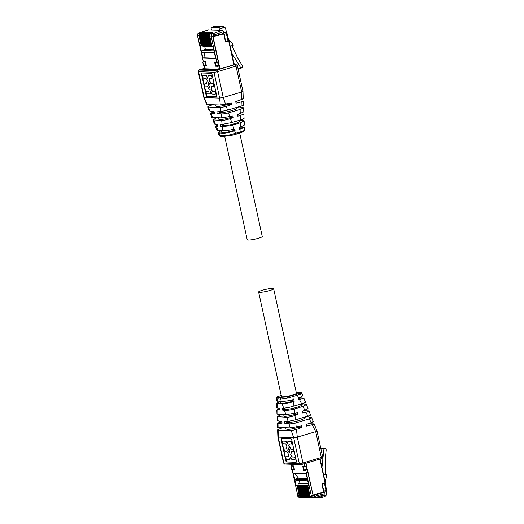 <?xml version="1.0" encoding="UTF-8"?>
<svg xmlns="http://www.w3.org/2000/svg" width="524" height="524" viewBox="0 0 524 524"><rect width="100%" height="100%" fill="white"/><g stroke="black" fill="none" stroke-linecap="round" stroke-linejoin="round"><path stroke-width="0.79" d="M258.614 291.999L281.401 396.504A7.696 1.055 -12.3 0 0 292.68 394.998A7.696 1.055 -12.3 0 0 296.433 393.223L273.646 288.724A7.696 1.055 -12.3 0 0 262.367 290.231A7.696 1.055 -12.3 0 0 258.614 291.999A7.696 1.055 -12.3 0 0 269.893 290.493A7.696 1.055 -12.3 0 0 273.646 288.724M224.678 136.364L247.223 239.75A7.696 1.055 -12.3 0 0 258.502 238.243A7.696 1.055 -12.3 0 0 262.255 236.468L239.717 133.103M309.219 497.59L307.863 497.296L307.392 496.11L308.387 497.315L309.789 497.61M308.78 497.636L309.743 497.623M307.523 485.329L305.106 485.905L306.94 485.309L308.282 485.355L306.697 485.833M305.106 485.905L307.392 496.11M306.448 485.958L308.78 496.634L309.206 497.341L310.562 497.636M308.302 483.377L298.994 483.351A1.349 1.179 92 0 0 298.136 484.995L306.933 485.309M308.282 485.355L308.734 485.368M308.793 485.656L307.798 486.003L308.885 486.056L307.542 479.892L294.737 479.44L296.08 485.604L297.095 485.643L299.315 495.828L300.311 497.027L301.713 497.322M307.798 486.003L310.123 496.68L310.555 497.387L311.911 497.682M308.741 496.156L309.736 497.361L311.138 497.656M310.123 497.682L311.086 497.669M308.741 485.414L307.228 485.853L309.736 497.361M307.87 497.538L306.514 497.25L306.049 496.064L307.044 497.263L308.446 497.564M307.431 497.59L308.394 497.571M306.18 485.283L304.005 485.741L305.59 485.257M303.756 485.859L306.049 496.064M306.52 497.492L305.171 497.197L304.699 496.018L305.695 497.217L307.097 497.512M306.088 497.545L307.051 497.525M304.83 485.231L303.186 485.709L304.241 485.211M302.413 485.814L304.699 496.018M305.178 497.446L303.822 497.152L303.357 495.966L304.352 497.171L305.754 497.466M304.739 497.492L305.702 497.479M303.488 485.185L301.844 485.663L302.898 485.165M301.064 485.768L303.357 495.966M303.828 497.4L302.472 497.106L302.007 495.92L303.003 497.125L304.405 497.42M303.396 497.446L304.352 497.433M302.138 485.139L300.494 485.617L301.549 485.119M299.715 485.715L302.007 495.92M302.486 497.348L301.13 497.06L300.665 495.874L301.654 497.073L303.055 497.374M302.047 497.4L303.01 497.381M300.796 485.093L298.621 485.551L300.206 485.067M298.372 485.669L300.665 495.874M298.136 495.403L297.652 495.769A2.05 1.788 92 0 0 299.315 497.302L301.66 497.335M300.311 497.027L297.802 485.519L299.446 485.041M321.081 495.927L321.199 496.438A1.349 0.635 73.5 0 1 320.924 497.708A1.349 0.635 73.5 0 1 320.819 497.721L314.852 497.512M323.911 492.206L322.024 483.849L323.943 491.171A1.349 0.635 73.5 0 1 323.911 492.206L324.297 493.903L324.009 495.18L313.948 497.741A1.349 0.642 75.7 0 1 313.856 497.754A2.05 1.788 92 0 1 313.418 497.8L313.418 497.8A2.05 1.788 92 0 1 311.754 496.267L323.943 492.285M297.802 485.519L297.095 485.643M298.136 484.995L296.08 485.604M301.654 497.073L299.145 485.571L298.621 485.551M303.003 497.125L300.494 485.617L299.964 485.597M304.352 497.171L301.844 485.663L301.313 485.643M305.695 497.217L303.186 485.709L302.662 485.689M307.044 497.263L304.536 485.761L304.005 485.741M296.165 480.41L294.737 479.44M299.905 483.082L299.361 480.574M297.645 494.99L292.34 469.897L294.501 469.969L293.591 465.79L291.252 465.659L290.951 464.277M304.333 463.747L304.863 466.19L302.702 466.111L303.612 470.29L305.78 470.369L311.302 495.711L313.437 495.403M307.483 479.63L306.232 473.886L293.427 473.434L294.678 479.178L307.483 479.63M297.861 495.239L298.346 494.872M326.504 491.224L326.793 494.78L324.618 496.614L320.924 497.708M325.312 484.052L325.312 482.814M325.312 482.702L325.312 480.115L326.721 476.355L326.721 474.135L323.78 475.006L323.78 475.681M311.302 495.711L323.845 492.206M292.34 469.897L292.543 469.321M294.436 469.668L292.608 469.602M304.863 466.19L306.383 465.947M305.78 470.369L303.612 470.29M303.756 466.478L303.684 466.144M307.215 478.392L298.372 478.084L294.678 479.178M298.372 478.084L294.593 473.473M326.721 474.135L323.511 474.462M324.893 482.886L322.352 483.855M322.024 483.849L323.989 483.043M325.05 482.918L326.662 490.254C326.203 491.709 325.889 492.233 325.725 491.833L323.956 492.344M320.78 448.223L325.784 448.61L326.21 449.821L325.194 459.293L325.194 474.082M320.839 448.485L323.708 448.583L323.911 449.166L321.965 467.356M320.727 448.216L321.494 448.459L320.727 448.216M323.708 448.583L324.939 448.315L320.943 448.171M305.806 463.308L306.501 466.471L303.37 466.589L304.058 469.727L307.444 469.615L312.998 495.088L323.629 491.938L321.867 483.862L325.26 482.768M306.055 463.236L306.501 466.471M303.37 466.589L306.763 466.484M307.202 469.687L312.998 495.088M293.656 466.098L291.115 466.006M292.34 469.314L292.418 469.668M292.189 469.792L292.078 469.301M293.368 466.236L294.049 469.373L291.606 469.288L290.925 466.15L293.669 466.144M210.517 45.961L209.233 46.21L206.908 35.527L207.085 36.045L207.504 34.597L208.618 33.575L211.388 32.907M208.618 33.575L206.973 34.584L207.085 36.045M216.366 65.677L215.502 66.175L214.591 61.996L216.753 62.074L211.231 36.732L223.872 33.307L223.519 31.689L222.576 30.359L208.264 29.934M197.823 35.337L197.345 35.704L199.002 35.763L199.421 34.315L200.535 33.287L203.384 32.344L204.046 32.364L201.884 33.34L204.727 32.39L202.657 33.366L206.076 32.436L204 33.412L207.419 32.481L205.349 33.457L209.436 32.553L207.268 33.529L210.779 32.599L208.041 33.556M211.46 32.626L209.384 33.602L212.809 32.671L210.733 33.647L212.685 33.719L222.576 30.359M210.583 46.256L208.251 35.58L208.323 34.63L209.384 33.602M213.078 46.649L203.358 46.309A1.349 1.179 -88 0 1 202.637 45.988M211.984 46.256L209.6 35.625L209.666 34.676L210.733 33.647M211.86 46.007L210.831 46.138M208.428 36.091L208.847 34.65L209.96 33.621M209.168 45.916L208.139 46.04M206.692 33.503L205.624 34.532L205.736 35.999L206.155 34.551L207.268 33.529M207.89 46.164L205.736 35.999M207.825 45.863L206.79 45.994M205.349 33.457L204.281 34.486L204.393 35.953L204.805 34.505L205.919 33.477M206.541 46.112L204.393 35.953M206.476 45.817L205.441 45.948M204 33.412L202.932 34.44L203.043 35.901L203.463 34.46L204.576 33.431M205.192 46.066L203.043 35.901M205.133 45.771L204.098 45.896M202.657 33.366L201.589 34.394L201.701 35.855L202.113 34.407L203.227 33.385M203.849 46.02L201.701 35.855M203.784 45.726L202.749 45.85M201.308 33.313L200.24 34.342L200.351 35.809L200.771 34.361L201.884 33.34M202.5 45.974L200.351 35.809M199.421 34.315L201.93 45.824L202.434 45.673M219.549 30.248L219.255 28.892A1.349 0.635 73.5 0 0 218.312 27.562L211.578 27.327L215.495 26.2L222.779 26.455L224.848 27.228L225.68 28.794L226.499 32.547M211.499 29.966L211.205 28.61A1.349 0.635 73.5 0 1 211.48 27.34A1.349 0.635 73.5 0 1 211.578 27.327M201.93 45.824L200.207 45.909L201.557 52.073L202.408 50.428L205.382 49.544L204.688 46.354M211.925 46.302L213.013 46.361L214.355 52.524L201.557 52.073M218.364 69.234L204.877 68.755L202.821 69.371L216.261 69.843L218.318 69.234L217.663 66.253L219.183 66.017M215.502 66.175L217.663 66.253M198.341 33.326A1.349 0.629 71.2 0 1 198.478 33.235C197.299 34.06 196.867 34.866 197.168 35.652L197.79 36.254L203.319 61.596L205.48 61.675L206.391 65.854L204.052 65.729L204.445 65.258M215.665 58.537L202.867 58.085L201.609 52.335L214.414 52.786L215.665 58.537M218.312 27.562L222.779 26.455M227.94 37.486L229.551 40.938L232.335 43.453L233.246 45.405L230.305 46.282L230.023 45.686M223.794 33.333L225.595 41.586L224.331 34.283A1.349 0.635 -106.5 0 0 223.859 33.261M213.772 49.846L205.382 49.544M203.653 61.609L203.725 61.97M203.319 61.596L197.627 36.254M204.746 68.795L204.229 65.782M206.325 65.552L204.498 65.487M216.753 62.074L218.272 61.832M215.652 62.415L215.567 62.029M216.412 65.906L219.183 66.004M205.022 52.459L203.777 57.81L202.867 58.085M215.6 58.23L203.777 57.81M228.464 40.63L225.923 41.599M231.975 45.785L237.726 58.118L242.494 65.88L242.619 67.177L240.739 67.734L231.582 52.845M233.887 63.417L234.464 64.354M237.896 68.094L240.765 68.192L240.739 67.734L240.765 68.192M242.619 67.177L240.804 68.186M215.593 70.36A1.349 1.179 -88 0 1 216.261 69.843A1.349 0.635 73.5 0 1 216.661 70.059L220.06 68.821L219.346 65.552L218.397 65.749L217.715 62.611L218.665 62.422L215.272 62.526L217.715 62.611M218.397 62.408L212.849 36.935L223.735 33.791L225.497 41.868L228.569 40.761M213.111 36.949L218.665 62.422M212.849 36.935L223.735 33.791M228.254 40.898L225.477 41.782M216.595 69.758L220.06 68.821M219.104 65.624L219.798 68.808M201.858 69.934L201.707 69.234L204.629 68.369M201.596 69.921L201.707 69.234M203.45 61.603L202.821 62.087L205.572 62.081M205.559 62.035L203.508 61.884M201.445 69.227L199.415 70.046A1.349 1.179 92 0 0 198.557 71.69L204.196 97.556L203.843 97.464L206.653 104.433M203.98 65.238L204.072 65.683M215.272 62.526L215.953 65.664L218.397 65.749M202.821 62.087L203.508 65.225L206.253 65.218M205.952 65.31L205.264 62.173M299.197 392.253L296.558 392.162L299.197 392.253C300.665 392.293 300.809 392.627 299.617 393.255L300.999 394.12L287.833 398.03L280.615 399.17L277.563 399.059L276.371 398.391M299.531 392.207C300.579 392.063 301.385 392.443 301.948 393.347L300.999 394.12M281.486 395.286L278.218 396.471C277.026 397.1 277.17 397.434 278.637 397.48L277.772 399.065M301.948 393.347L302.898 395.725L298.307 398.325L298.772 399.897L303.854 398.116L299.911 397.762M292.34 400.002L292.602 401.201C288.252 402.511 284.598 403.205 281.63 403.27L280.294 402.825L279.967 401.351L276.548 403.382L282.253 403.958C285.161 403.893 288.888 403.08 293.433 401.535L294.206 401.253L293.735 399.681L293.25 399.799C289.916 400.657 282.502 401.613 281.368 401.397L276.449 400.952L276.344 398.502C276.462 397.546 276.98 396.904 277.897 396.57L281.388 395.299M304.588 402.15C306.304 402.124 305.328 402.694 301.66 403.847L288.842 407.456L282.076 408.458L282.364 410.043L284.394 410.325C286.916 410.534 290.198 410.096 294.246 409.002L302.957 406.414L306.422 404.535L303.35 403.814L303.232 403.349M299.905 397.723L300.075 398.509L298.621 399.386M292.602 401.201L294.206 401.253M279.515 408.779L276.81 409.964L279.724 409.951L279.436 408.366L276.718 407.606L276.548 403.382M281.427 414.491L277.085 416.646L286.752 417.268C288.75 417.235 291.351 416.691 294.553 415.63L298.084 414.353L297.619 412.781L285.875 414.648L276.98 414.13L276.81 409.964M282.364 410.043L284.598 409.382L284.362 408.281M301.117 404.476C304.667 405.491 290.538 409.676 284.598 409.382M301.359 404.404L303.35 403.814M306.422 404.535L308.047 408.609L302.191 411.425L302.656 412.997L306.258 412.159C309.003 411.425 309.671 411.006 308.256 410.888L309.036 411.078L310.608 415.008M309.959 414.929C311.23 414.91 310.536 415.316 307.876 416.135L295.425 419.835L288.154 421.401L284.447 421.663L284.728 423.248L288.979 423.831C290.755 423.968 293.014 423.667 295.759 422.927L309.357 418.886L311.656 417.621L306.625 416.508M302.839 411.189L302.381 412.067M295.248 413.331L295.451 414.261C291.089 415.578 287.427 416.272 284.473 416.331L283.137 415.886L282.849 414.543M295.451 414.261L298.084 414.353M308.263 410.888L304.077 410.737M281.84 421.755L279.718 422.383C277.373 423.123 276.796 423.477 277.989 423.451L282.089 423.156L281.807 421.571L277.248 420.661L277.085 416.646M285.724 427.741L285.986 428.946L287.322 429.398C290.289 429.333 293.944 428.639 298.294 427.322L301.968 427.453L301.503 425.881L290.355 427.898L277.936 427.46L277.51 427.309L277.353 423.359L277.989 423.451M284.728 423.248L287.447 422.442L287.237 421.466M303.966 417.543C307.516 418.552 293.388 422.737 287.447 422.442M304.208 417.471L306.678 416.737M312.769 421.296C313.686 421.434 313.156 421.892 311.177 422.671L306.068 424.525L306.54 426.097L313.411 424.453C314.374 424.139 314.479 423.955 313.732 423.909L308.289 423.719M282.908 427.636L278.388 429.326C277.458 429.785 277.366 430.047 278.12 430.119L278.283 430.125M298.294 427.322L298.149 426.66M278.283 430.119L291.265 430.577L296.466 429.451L301.968 427.453M312.238 424.768L315.71 431.638L297.298 437.108L293.689 437.736L277.89 437.082L283.53 462.954A2.699 0.373 167.7 0 0 283.884 463.059L299.328 463.602L293.689 437.736L291.265 430.577M277.89 437.082L277.615 429.916L278.12 430.119L278.244 437.193L283.884 463.059A1.349 1.179 -88 0 0 284.984 464.067C284.873 464.395 284.394 464.028 283.53 462.954M313.411 424.453C314.374 424.139 314.479 423.955 313.732 423.909M296.466 429.451L297.298 437.108L302.938 462.967L321.35 457.504L315.71 431.638C317.105 431.213 317.426 430.97 316.679 430.911M284.984 464.067L300.422 464.611L302.662 464.238A1.349 0.635 73.5 0 1 302.558 464.251L300.756 464.572A1.349 1.179 -88 0 1 299.328 463.602A2.699 0.373 167.7 0 0 302.938 462.967A1.349 0.635 73.5 0 1 302.662 464.238L321.074 458.775A1.349 0.635 73.5 0 0 321.35 457.504A2.699 0.373 -12.3 0 0 322.666 456.882L317.033 431.016L314.223 424.034M281.604 438.477A1.349 0.635 -106.5 0 0 281.506 438.49A1.349 0.635 -106.5 0 0 281.231 439.76L285.79 460.661A1.349 0.635 -106.5 0 0 286.733 461.991L295.975 462.319A1.349 0.635 -106.5 0 0 296.073 462.306A1.349 0.635 -106.5 0 0 296.348 461.035L291.789 440.134A1.349 0.635 -106.5 0 0 290.846 438.804L281.604 438.477M281.702 438.483A1.349 0.635 -106.5 0 0 281.571 439.662L286.13 460.557A1.349 0.635 -106.5 0 0 287.073 461.886L296.217 462.214M288.672 445.931L290.722 449.166L292.464 449.232A1.349 0.635 73.5 0 1 293.407 450.561A1.349 0.635 73.5 0 1 293.132 451.832A1.349 0.635 73.5 0 1 293.034 451.845L291.292 451.78L290.63 454.93L291.933 456.987L294.174 457.066A1.349 0.635 73.5 0 1 295.117 458.395A1.349 0.635 73.5 0 1 294.842 459.666A1.349 0.635 73.5 0 1 294.743 459.679L291.888 459.581L290.211 456.928L289.674 459.502L286.825 459.404A1.349 0.635 73.5 0 1 285.875 458.074A1.349 0.635 73.5 0 1 286.15 456.804A1.349 0.635 73.5 0 1 286.255 456.79L288.488 456.869L288.907 454.865L286.857 451.623L285.115 451.564L284.165 450.234A1.349 0.635 73.5 0 1 284.447 448.963A1.349 0.635 73.5 0 1 284.545 448.95L286.287 449.016L286.949 445.865L285.639 443.808L283.405 443.723A1.349 0.635 73.5 0 1 282.462 442.394A1.349 0.635 73.5 0 1 282.737 441.123A1.349 0.635 73.5 0 1 282.836 441.116L285.685 441.215L287.362 443.867L287.905 441.293L291.095 441.293L292.045 442.623L291.423 443.992A1.349 0.635 73.5 0 1 291.324 444.005L289.091 443.926L288.672 445.931L289.405 443.939M293.224 451.786L293.375 451.74A1.349 0.635 -106.5 0 0 293.473 451.727A1.349 0.635 -106.5 0 0 293.754 450.457A1.349 0.635 -106.5 0 0 292.805 449.127L291.062 449.068L289.012 445.826M290.63 454.93L291.606 451.793M290.971 454.825L292.281 456.889L294.514 456.967L295.457 458.297L294.842 459.666M289.674 459.502L290.453 457.308M288.514 456.758L286.595 456.686A1.349 0.635 -106.5 0 0 286.497 456.699A1.349 0.635 -106.5 0 0 286.405 456.745M284.696 448.904L286.314 448.898M287.466 443.383L286.032 441.11L283.176 441.012A1.349 0.635 -106.5 0 0 283.078 441.025A1.349 0.635 -106.5 0 0 282.986 441.07M287.905 441.293L290.755 441.391A1.349 0.635 73.5 0 1 291.698 442.721A1.349 0.635 73.5 0 1 291.423 443.992M290.722 449.166L291.062 449.068M291.933 456.987L292.281 456.889M285.685 441.215L286.032 441.11M288.252 447.928L287.742 450.358L289.327 452.867L289.838 450.437L288.252 447.928M287.742 450.358L289.425 452.382M288.495 448.315L288.082 450.26M235.459 134.347L242.972 131.897C243.896 131.57 244.413 130.928 244.525 129.972L243.581 130.81L239.999 132.041L230.422 134.714C227.278 135.349 224.835 135.578 223.106 135.408L218.94 134.995M239.566 128.734L241.06 127.843L240.902 127.122L244.426 127.515L239.632 129.232L239.416 127.666L244.328 125.085L244.151 120.861L240.378 122.806L229.984 125.78L222.281 126.533L220.558 126.304L222.739 125.655C228.68 125.95 242.828 121.751 239.252 120.749M224.082 136.351L221.338 136.26C220.29 136.404 219.484 136.024 218.921 135.127L217.971 132.749L220.971 130.751M221.678 136.22L220.263 135.303M218.141 117.782L218.429 119.099L219.766 119.544C222.726 119.479 226.381 118.791 230.737 117.468L233.252 117.559L230.37 118.594C226.853 119.754 223.971 120.369 221.724 120.435L212.823 119.865L214.454 123.939L217.519 124.66L217.918 126.205L215.357 126.212L217.015 130.352L222.693 130.771C225.602 130.751 229.394 130.234 234.058 129.205L234.85 129.022L235.066 130.587L234.588 130.758C231.353 132.041 224.056 133.541 222.903 133.247L217.971 132.749M220.964 130.712L221.279 132.159L222.615 132.605C225.569 132.539 229.23 131.852 233.586 130.535L235.066 130.587M239.494 120.677L241.433 120.107L244.151 120.861M233.331 129.376L233.586 130.535M215.357 126.212L217.637 125.125M239.448 113.977L243.889 114.343L237.817 116.204L237.601 114.638L243.791 111.828L243.627 107.806L240.948 109.182L228.497 112.883C225.444 113.701 222.982 114.042 221.108 113.898L217.231 113.38L219.89 112.588C225.837 112.883 239.979 108.691 236.403 107.689M241.361 119.695L241.433 120.107M220.558 126.304L220.159 124.751L231.791 122.544L240.503 119.957C243.981 118.856 244.852 118.332 243.11 118.378M222.739 125.655L222.504 124.581M237.693 115.267L238.138 114.448M212.823 119.865L216.792 117.73M215.325 104.846L215.58 106.031L216.916 106.483C219.877 106.418 223.532 105.724 227.888 104.407L231.438 104.531L226.283 106.385L220.525 107.617L207.674 106.988L209.22 110.852L214.192 111.736L214.591 113.289L210.262 113.459L211.834 117.389L221.475 117.9L233.036 115.994L233.252 117.559M212.613 117.586L210.91 113.544C209.705 113.544 210.399 113.145 212.999 112.333L214.251 111.966M230.737 117.468L230.54 116.583M236.645 107.617L239.062 106.896L243.627 107.806M217.231 113.38L216.831 111.828L220.886 111.547L227.554 110.125L241.158 106.084M219.89 112.588L219.68 111.632M237.962 100.831L243.359 101.165L243.516 105.114M208.107 107.171C207.183 107.034 207.714 106.575 209.692 105.802L212.58 104.754M241.151 106.084C243.503 105.35 244.079 104.997 242.881 105.023M242.933 101.008C243.843 101.112 243.28 101.427 241.25 101.944L236.003 103.176L235.787 101.61L242.488 99.141C243.411 98.676 243.496 98.414 242.75 98.355M227.888 104.407L227.75 103.785M207.458 104.014C206.495 104.322 206.391 104.505 207.137 104.558L220.283 105.023L231.222 102.973L231.438 104.531M241.341 99.619L241.662 92.001L223.244 97.471L219.641 98.099L204.196 97.556L207.137 104.558M243.254 98.558L242.979 91.379L237.339 65.52L235.892 64.406A1.349 1.179 -88 0 0 235.558 64.445L214.86 70.589L199.415 70.046M225.569 104.296L223.244 97.471L217.604 71.605L236.023 66.135L241.662 92.001C243.051 91.576 243.372 91.34 242.625 91.281M216.471 96.763L216.281 96.816A1.349 0.635 -106.5 0 0 216.379 96.802A1.349 0.635 -106.5 0 0 216.654 95.532L212.096 74.631A1.349 0.635 -106.5 0 0 211.152 73.301L201.91 72.98A1.349 0.635 -106.5 0 0 201.812 72.987A1.349 0.635 -106.5 0 0 201.537 74.257L206.096 95.158A1.349 0.635 -106.5 0 0 207.039 96.488L207.38 96.39A1.349 0.635 73.5 0 1 206.436 95.06L201.878 74.159A1.349 0.635 73.5 0 1 202.009 72.98M216.281 96.816L207.039 96.488M234.169 64.701L215.207 70.406L200.26 69.875L201.485 69.423M234.411 64.773L228.955 40.793M216.523 96.711L207.38 96.39M210.759 91.811L210.327 93.901L207.131 93.901A1.349 0.635 -106.5 0 1 206.187 92.571A1.349 0.635 -106.5 0 1 206.463 91.3A1.349 0.635 -106.5 0 1 206.561 91.287L208.794 91.366L209.214 89.368L207.163 86.126L205.421 86.06A1.349 0.635 -106.5 0 1 204.478 84.731L205.002 83.408M206.561 91.287L206.901 91.189A1.349 0.635 -106.5 0 0 206.803 91.196A1.349 0.635 -106.5 0 0 206.711 91.242M206.901 91.189L208.821 91.255M206.62 83.401L205.094 83.362M203.482 75.508L206.338 75.613L203.482 75.508A1.349 0.635 -106.5 0 0 203.384 75.522A1.349 0.635 -106.5 0 0 203.299 75.567M206.338 75.613L207.773 77.88M211.82 78.449L212.351 77.12L211.408 75.79L208.211 75.79L207.674 78.364L205.998 75.711M211.978 78.404L211.729 78.495A1.349 0.635 -106.5 0 0 212.01 77.225A1.349 0.635 -106.5 0 0 211.061 75.895L208.211 75.79M209.318 80.323L211.369 83.565L211.028 83.67L208.978 80.427L209.718 78.436M211.369 83.565L212.77 83.729A1.349 0.635 -106.5 0 1 213.713 85.058A1.349 0.635 -106.5 0 1 213.438 86.329A1.349 0.635 -106.5 0 1 213.34 86.342L211.598 86.283L210.936 89.427L212.246 91.49L212.587 91.386L211.283 89.322L210.936 89.427M213.53 86.283L213.687 86.244A1.349 0.635 -106.5 0 0 213.785 86.231A1.349 0.635 -106.5 0 0 214.061 84.96A1.349 0.635 -106.5 0 0 213.117 83.63M211.919 86.29L211.283 89.322M215.24 94.123L215.77 92.794L214.82 91.464L212.587 91.386M215.39 94.078L215.148 94.169A1.349 0.635 -106.5 0 0 215.423 92.899A1.349 0.635 -106.5 0 0 214.48 91.569L212.246 91.49M209.98 93.999L210.524 91.425L212.2 94.078L215.05 94.182A1.349 0.635 -106.5 0 0 215.148 94.169M211.028 83.67L212.77 83.729M208.978 80.427L209.397 78.423L211.631 78.502A1.349 0.635 -106.5 0 0 211.729 78.495M203.142 75.613A1.349 0.635 -106.5 0 0 203.043 75.626A1.349 0.635 -106.5 0 0 202.768 76.897A1.349 0.635 -106.5 0 0 203.712 78.227L205.952 78.305L207.255 80.369L206.594 83.513L205.192 83.349M208.048 84.862L208.559 82.432L210.144 84.934L209.633 87.364L208.048 84.862L208.801 82.812M209.738 86.879L208.395 84.757M223.768 32.842L225.438 32.344L223.65 32.278M308.387 497.315L305.878 485.807M314.027 497.708L323.924 495.187M298.994 483.351L308.367 483.685M297.534 495.226L297.652 495.769L299.315 495.828M313.555 495.946L314.276 496.457L324.297 493.903M314.276 496.457A1.349 0.642 75.7 0 1 313.948 497.741L311.472 497.735M307.87 486.023L310.09 496.208L311.754 496.267L311.629 495.724M291.429 465.712L291.115 464.284M324.251 496.706L321.009 497.669M326.793 494.78L321.199 496.438M323.943 491.171L326 490.562L325.627 491.846M326.485 490.202L326 490.562L324.408 483.246M325.784 448.61L323.911 449.166M319.876 459.129L325.063 482.912M306.533 466.55L307.221 469.687M306.501 469.812L305.813 466.674M207.504 34.597L210.013 46.105M208.473 29.861L198.583 33.222L200.535 33.287M208.847 34.65L211.355 46.158M206.155 34.551L208.663 46.06M204.805 34.505L207.321 46.014M203.463 34.46L205.971 45.968M202.113 34.407L204.622 45.916M200.771 34.361L203.279 45.87M197.463 36.248L197.345 35.704A2.05 1.788 -88 0 1 198.583 33.222A1.349 0.629 71.2 0 0 198.478 33.235L208.362 29.875M223.519 31.689L213.668 35.036A1.349 0.629 -108.8 0 0 212.685 33.719A2.05 1.788 -88 0 0 211.441 36.202L209.777 36.143L211.997 46.322M199.002 35.763L201.223 45.942M211.558 36.745L211.441 36.202L213.242 35.881L213.668 35.036M219.255 28.892L224.848 27.228M221.737 26.547L215.004 26.305M226.866 33.313L224.331 34.283M227.979 40.99L226.388 33.674L225.438 32.344A1.349 1.179 92 0 1 225.772 32.298L227.043 33.366L228.641 40.675M213.242 35.881L213.36 36.425M213.988 50.835L202.408 50.428M213.124 36.85L213.052 36.51M202.12 69.941A1.349 1.179 -88 0 1 202.821 69.371A1.349 0.635 -106.5 0 0 202.722 69.378A1.349 0.635 -106.5 0 0 202.572 69.476M241.551 67.956L240.83 68.172M218.436 62.487L219.117 65.624M228.693 40.918L233.933 64.937M296.198 392.149L296.787 392.116M278.637 397.48L287.689 396.799L299.617 393.255M281.277 397.572L280.412 399.164M281.48 397.578L280.615 399.17L281.368 401.397M287.689 396.799L287.833 398.03M292.235 395.666L293.132 396.792M296.348 394.441L297.239 395.574M297.442 395.509L298.778 398.155M277.569 399.059L277.609 401.266M292.929 396.851L293.25 399.799M299.571 399.714L301.66 403.847M293.433 401.535L293.938 406.139M282.24 403.958L283.726 408.34M277.648 403.801L277.727 408.131M284.394 410.325L285.862 414.648M277.766 410.089L277.838 414.366M302.957 406.414L304.981 410.41M294.246 409.002L294.73 413.456M294.953 415.493L295.425 419.835M305.905 412.244L307.876 416.135M286.752 417.268L288.154 421.401M277.884 416.96L277.956 421.041M278.002 423.444L278.074 427.466M288.979 423.831L290.355 427.898M295.759 422.927L296.211 427.112M309.278 418.912L311.177 422.671M322.666 456.882C322.411 458.304 321.88 458.932 321.074 458.775A1.349 0.635 73.5 0 1 320.976 458.788L302.748 464.199M281.571 439.662L281.231 439.76M287.073 461.886L286.733 461.991M286.13 460.557L285.79 460.661M290.755 441.391L291.095 441.293M292.464 449.232L292.805 449.127M294.174 457.066L294.514 456.967M286.255 456.79L286.595 456.686M284.545 448.95L284.886 448.852M282.836 441.116L283.176 441.012M223.984 136.351L230.711 135.559L235.374 134.393L230.711 135.559L230.422 134.714M242.651 132.002L243.581 130.81M224.318 136.312L222.903 135.402M224.514 136.319L223.106 135.408L222.903 133.247M235.276 134.406L235.682 133.325M239.488 133.175L235.374 134.393M239.383 133.188L239.796 132.107M239.999 132.041L240.123 129.114M220.054 135.297L219.137 133.116M235.486 133.384L234.588 130.758M240.189 127.384L240.378 122.806M234.058 129.205L232.656 125.098M222.674 130.771L222.281 126.533M218.089 130.607L216.281 126.323M222.104 124.614L221.711 120.428M215.469 124.385L213.687 120.147M240.503 119.957L240.686 115.529M231.785 122.544L230.436 118.575M229.813 116.754L228.497 112.883M240.765 113.505L240.948 109.182M221.475 117.9L221.108 113.898M209.914 111.16L208.238 107.184M220.886 111.547L220.525 107.617M227.554 110.125L226.283 106.385M241.073 106.11L241.25 101.944M220.283 105.023L219.641 98.099L214.002 72.233A2.699 0.373 167.7 0 0 217.604 71.605A1.349 0.635 -106.5 0 0 216.661 70.275M214.86 70.589A1.349 1.179 92 0 0 214.002 72.233L198.557 71.69A2.699 0.373 167.7 0 1 198.203 71.591L203.843 97.451M237.339 65.52A2.699 0.373 -12.3 0 1 236.023 66.135A1.349 0.635 -106.5 0 0 235.073 64.806M234.104 64.393L235.558 64.445M206.096 95.158L206.436 95.06M201.537 74.257L201.878 74.159M214.82 91.464L214.48 91.569M211.408 75.79L211.061 75.895M299.315 497.302L297.357 495.173M323.963 492.357L325.725 491.833M295.831 480.449L307.752 480.868M292.163 469.845L297.691 495.187M325.325 482.787L320.151 459.05M291.534 469.268L290.853 466.131M211.48 27.34L215.174 26.239M223.637 32.226L225.772 32.298M204.052 65.729L204.72 68.788M204.792 68.768L201.976 69.934M203.436 65.205L202.755 62.068M296.191 392.103L296.885 392.116M303.854 398.116L305.512 402.255M301.451 404.829L301.261 403.965M304.3 417.897L304.156 417.242M313.195 421.479L311.656 417.621M293.132 451.832L293.473 451.727M286.15 456.804L286.497 456.699M284.447 448.963L284.787 448.865M282.737 441.123L283.078 441.025M244.525 129.972L244.426 127.515M239.592 121.103L239.409 120.284M244.06 118.503L243.889 114.343M236.743 108.042L236.606 107.433M198.203 71.591C198.458 70.17 198.989 69.541 199.795 69.699L204.602 68.271M234.09 64.341L235.892 64.406M213.785 86.231L213.438 86.329M203.384 75.522L203.043 75.626M206.803 91.196L206.463 91.3"/></g></svg>

